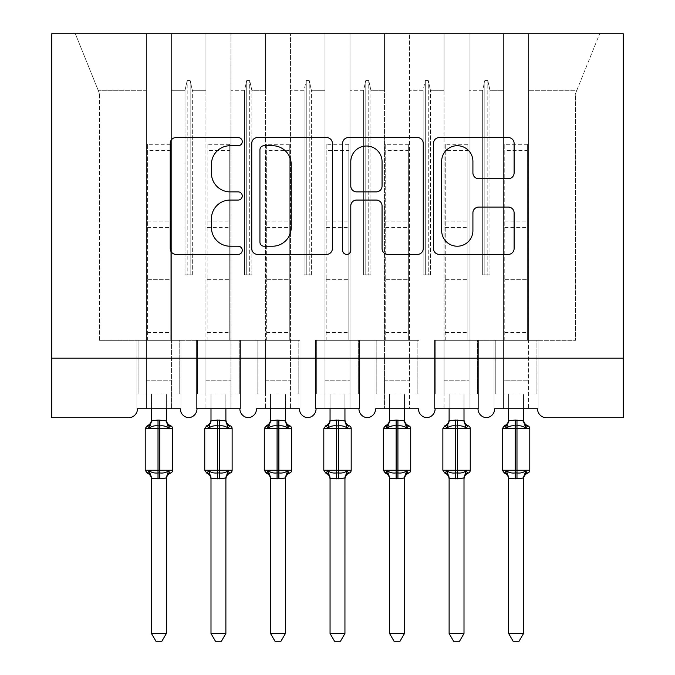 <?xml version="1.0" encoding="UTF-8"?>
<svg xmlns="http://www.w3.org/2000/svg" width="675" height="675" viewBox="0 0 675 675"><rect width="100%" height="100%" fill="white"/><g stroke="black" fill="none" stroke-linecap="round" stroke-linejoin="round"><path stroke-width="0.51" stroke-dasharray="3.38 2.53" d="M242.257 141.623A4.092 4.092 0 0 0 238.165 137.54L176.082 137.54A5.847 5.847 0 0 0 170.235 143.378L170.235 248.56A5.847 5.847 0 0 0 176.082 254.399L238.165 254.399A4.092 4.092 0 0 0 242.257 250.307A4.092 4.092 0 0 0 238.165 246.223L230.133 246.223A18.698 18.698 0 0 1 211.435 227.526L211.435 218.759A18.698 18.698 0 0 1 230.133 200.062L238.165 200.062A4.092 4.092 0 0 0 242.257 195.969A4.092 4.092 0 0 0 238.165 191.877L230.133 191.877A18.698 18.698 0 0 1 211.435 173.18L211.435 164.413A18.698 18.698 0 0 1 230.133 145.716L238.165 145.716A4.092 4.092 0 0 0 242.257 141.623M494.657 408.788L537.519 408.788L528.592 408.788L528.592 33.75L528.592 408.788L494.657 408.788L503.584 408.788L503.584 33.75L503.584 340.327L503.584 33.75L528.592 33.75L528.592 340.327L528.592 33.75L599.67 33.75L469.057 33.75L469.057 408.788L469.057 33.75L444.057 33.75L444.057 90.307L444.057 33.75L409.531 33.75L409.531 408.788L409.531 33.75L384.531 33.75L384.531 90.307L384.531 33.75L350.004 33.75L350.004 408.788L350.004 33.75L324.996 33.75L324.996 90.307L324.996 33.75L290.469 33.75L290.469 408.788L290.469 33.75L265.469 33.75L265.469 90.307L265.469 33.75L230.943 33.75L230.943 408.788L230.943 33.75L205.943 33.75L205.943 90.307L205.943 33.75L171.416 33.75L171.416 340.327L205.943 340.327L205.943 33.75L146.407 33.75L146.407 90.307L146.407 33.75L75.33 33.75L99.385 93.277L75.33 33.75L171.416 33.75L171.416 90.307L185.018 90.307L171.416 90.307L171.416 393.905L171.416 33.75L171.416 408.788L180.343 408.788L171.416 408.788L171.416 340.327L205.943 340.327L205.943 408.788L205.943 33.75L503.584 33.75L503.584 408.788L494.657 408.788L537.519 408.788A8.927 8.927 0 0 0 546.446 417.715L623.244 417.715L623.244 358.189L51.756 358.189L51.756 417.715L128.554 417.715A8.927 8.927 0 0 0 137.481 408.788L180.343 408.788L137.481 408.788L146.407 408.788L146.407 33.75L146.407 408.788L137.481 408.788L180.343 408.788A8.927 8.927 0 0 0 188.679 417.698A8.927 8.927 0 0 0 197.007 408.788L239.87 408.788A8.927 8.927 0 0 0 248.206 417.698A8.927 8.927 0 0 0 256.542 408.788L299.405 408.788L256.542 408.788L265.469 408.788L265.469 33.75L265.469 408.788L256.542 408.788L299.405 408.788A8.927 8.927 0 0 0 307.733 417.698A8.927 8.927 0 0 0 316.069 408.788L358.931 408.788L316.069 408.788L324.996 408.788L324.996 33.75L324.996 408.788L316.069 408.788L358.931 408.788A8.927 8.927 0 0 0 367.267 417.698A8.927 8.927 0 0 0 375.595 408.788L418.458 408.788L375.595 408.788L384.531 408.788L384.531 33.75L384.531 408.788L375.595 408.788L418.458 408.788A8.927 8.927 0 0 0 426.794 417.698A8.927 8.927 0 0 0 435.13 408.788L477.993 408.788L435.13 408.788L444.057 408.788L444.057 33.75L444.057 408.788L435.13 408.788L477.993 408.788A8.927 8.927 0 0 0 486.321 417.698A8.927 8.927 0 0 0 494.657 408.788L494.066 408.788L494.657 408.788L494.066 408.788L494.066 340.327L503.584 340.327L503.584 380.81L503.584 340.327L469.057 340.327L575.615 340.327L575.615 93.277L576.821 90.307L528.592 90.307L576.821 90.307L575.615 93.277L575.615 340.327L503.584 340.327L538.118 340.327L538.118 408.788L537.519 408.788L538.118 408.788L538.118 340.327L494.066 340.327L494.066 408.788L494.657 408.788M503.584 380.81L503.584 393.905L503.584 380.81L528.592 380.81L503.584 380.81M444.057 380.81L444.057 340.327L444.057 393.905L444.057 380.81L469.057 380.81L444.057 380.81M384.531 380.81L384.531 340.327L384.531 393.905L384.531 380.81L409.531 380.81L384.531 380.81M324.996 380.81L324.996 340.327L324.996 393.905L324.996 380.81L350.004 380.81L324.996 380.81M265.469 380.81L265.469 340.327L265.469 393.905L265.469 380.81L290.469 380.81L265.469 380.81M205.943 380.81L205.943 340.327L205.943 393.905L205.943 380.81L230.943 380.81L205.943 380.81M146.407 380.81L146.407 340.327L146.407 393.905L146.407 380.81L171.416 380.81L146.407 380.81M623.244 358.189L51.756 358.189L51.756 33.75L623.244 33.75L623.244 358.189L51.756 358.189M482.667 90.307L469.057 90.307L482.667 90.307L484.836 80.511L482.667 90.307L482.667 274.843L489.983 274.843L482.667 274.843L482.667 90.307M489.983 274.843L489.983 90.307L487.814 80.511L484.836 80.511L487.814 80.511L489.983 90.307L503.584 90.307L489.983 90.307L489.983 274.843L482.667 274.843L484.836 274.843L484.836 80.511L484.836 274.843L487.814 274.843L487.814 80.511L487.814 274.843L489.983 274.843M423.141 90.307L409.531 90.307L423.141 90.307L425.309 80.511L423.141 90.307L423.141 274.843L430.448 274.843L423.141 274.843L423.141 90.307M430.448 274.843L430.448 90.307L428.279 80.511L425.309 80.511L428.279 80.511L430.448 90.307L444.057 90.307L430.448 90.307L430.448 274.843L423.141 274.843L425.309 274.843L425.309 80.511L425.309 274.843L428.279 274.843L428.279 80.511L428.279 274.843L430.448 274.843M409.531 340.327L350.004 340.327L419.057 340.327L419.057 408.788L418.458 408.788L419.057 408.788L419.057 340.327L384.531 340.327L419.057 340.327L419.057 408.788L418.458 408.788L419.057 408.788L419.057 340.327L409.531 340.327M363.614 90.307L350.004 90.307L363.614 90.307L365.774 80.511L363.614 90.307L363.614 274.843L370.921 274.843L363.614 274.843L363.614 90.307M370.921 274.843L370.921 90.307L368.752 80.511L365.774 80.511L368.752 80.511L370.921 90.307L384.531 90.307L370.921 90.307L370.921 274.843L363.614 274.843L365.774 274.843L365.774 80.511L365.774 274.843L368.752 274.843L368.752 80.511L368.752 274.843L370.921 274.843M304.079 90.307L290.469 90.307L304.079 90.307L306.248 80.511L304.079 90.307L304.079 274.843L311.386 274.843L304.079 274.843L304.079 90.307M311.386 274.843L311.386 90.307L309.226 80.511L306.248 80.511L309.226 80.511L311.386 90.307L324.996 90.307L311.386 90.307L311.386 274.843L304.079 274.843L306.248 274.843L306.248 80.511L306.248 274.843L309.226 274.843L309.226 80.511L309.226 274.843L311.386 274.843M290.469 340.327L230.943 340.327L299.995 340.327L299.995 408.788L299.405 408.788L299.995 408.788L299.995 340.327L265.469 340.327L299.995 340.327L299.995 408.788L299.405 408.788L299.995 408.788L299.995 340.327L290.469 340.327M244.552 90.307L230.943 90.307L244.552 90.307L246.721 80.511L244.552 90.307L244.552 274.843L251.859 274.843L244.552 274.843L244.552 90.307M251.859 274.843L251.859 90.307L249.691 80.511L246.721 80.511L249.691 80.511L251.859 90.307L265.469 90.307L251.859 90.307L251.859 274.843L244.552 274.843L246.721 274.843L246.721 80.511L246.721 274.843L249.691 274.843L249.691 80.511L249.691 274.843L251.859 274.843M185.018 274.843L185.018 90.307L187.186 80.511L185.018 90.307L185.018 274.843L192.333 274.843L185.018 274.843M192.333 274.843L192.333 90.307L190.164 80.511L187.186 80.511L190.164 80.511L192.333 90.307L205.943 90.307L192.333 90.307L192.333 274.843L187.186 274.843L187.186 80.511L187.186 274.843L190.164 274.843L190.164 80.511L190.164 274.843L192.333 274.843M99.385 340.327L146.407 340.327L99.385 340.327L99.385 93.277L99.385 340.327M146.407 90.307L98.179 90.307L146.407 90.307M444.057 340.327L478.583 340.327L478.583 408.788L477.993 408.788L478.583 408.788L478.583 340.327L434.531 340.327L434.531 408.788L435.13 408.788L434.531 408.788L434.531 340.327L444.057 340.327L434.531 340.327L434.531 408.788L435.13 408.788L434.531 408.788L434.531 340.327L444.057 340.327M324.996 340.327L359.522 340.327L359.522 408.788L358.931 408.788L359.522 408.788L359.522 340.327L315.478 340.327L315.478 408.788L316.069 408.788L315.478 408.788L315.478 340.327L324.996 340.327L315.478 340.327L315.478 408.788L316.069 408.788L315.478 408.788L315.478 340.327L324.996 340.327M205.943 340.327L240.469 340.327L240.469 408.788L239.87 408.788L240.469 408.788L240.469 340.327L196.417 340.327L196.417 408.788L197.007 408.788L196.417 408.788L196.417 340.327L205.943 340.327L196.417 340.327L196.417 408.788L197.007 408.788L196.417 408.788L196.417 340.327L205.943 340.327M146.407 340.327L180.934 340.327L180.934 408.788L180.343 408.788L180.934 408.788L180.934 340.327L136.882 340.327L136.882 408.788L137.481 408.788L136.882 408.788L136.882 340.327L146.407 340.327L136.882 340.327L136.882 408.788L137.481 408.788L136.882 408.788L136.882 340.327L146.407 340.327M576.821 90.307L599.67 33.75L576.821 90.307M255.943 340.327L265.469 340.327L255.943 340.327L255.943 408.788L256.542 408.788L255.943 408.788L255.943 340.327L265.469 340.327L255.943 340.327L255.943 408.788L256.542 408.788L255.943 408.788L255.943 340.327M375.005 340.327L384.531 340.327L375.005 340.327L375.005 408.788L375.595 408.788L375.005 408.788L375.005 340.327L384.531 340.327L375.005 340.327L375.005 408.788L375.595 408.788L375.005 408.788L375.005 340.327M180.934 408.788L180.343 408.788L180.934 408.788L180.934 340.327L180.934 408.788M180.934 340.327L171.416 340.327L180.934 340.327M240.469 408.788L239.87 408.788L240.469 408.788L240.469 340.327L240.469 408.788M240.469 340.327L230.943 340.327L240.469 340.327M359.522 408.788L358.931 408.788L359.522 408.788L359.522 340.327L359.522 408.788M359.522 340.327L350.004 340.327L359.522 340.327M478.583 408.788L477.993 408.788L478.583 408.788L478.583 340.327L478.583 408.788M478.583 340.327L469.057 340.327L478.583 340.327M538.118 408.788L537.519 408.788L538.118 408.788L538.118 340.327L538.118 408.788M538.118 340.327L528.592 340.327L538.118 340.327M494.066 340.327L503.584 340.327L494.066 340.327L494.066 408.788L494.066 340.327M332.387 248.56L332.387 143.378A5.847 5.847 0 0 0 326.548 137.54L257.597 137.54A5.847 5.847 0 0 0 251.75 143.378L251.75 248.56A5.847 5.847 0 0 0 257.597 254.399L326.548 254.399A5.847 5.847 0 0 0 332.387 248.56M264.018 145.716A4.092 4.092 0 0 0 259.934 149.808L259.934 242.131A4.092 4.092 0 0 0 264.018 246.223L272.498 246.223A18.698 18.698 0 0 0 291.195 227.526L291.195 164.413A18.698 18.698 0 0 0 272.498 145.716L264.018 145.716M348.452 137.54L417.403 137.54A5.847 5.847 0 0 1 423.25 143.378L423.25 248.56A5.847 5.847 0 0 1 417.403 254.399L387.897 254.399A5.847 5.847 0 0 1 382.058 248.56L382.058 205.9A5.847 5.847 0 0 0 376.211 200.062L356.636 200.062A5.847 5.847 0 0 0 350.798 205.9L350.798 250.307A4.092 4.092 0 0 1 346.705 254.399A4.092 4.092 0 0 1 342.613 250.307L342.613 143.378A5.847 5.847 0 0 1 348.452 137.54M382.058 161.637A15.635 15.635 0 0 0 366.424 146.011A15.635 15.635 0 0 0 350.798 161.637L350.798 186.038A5.847 5.847 0 0 0 356.636 191.877L376.211 191.877A5.847 5.847 0 0 0 382.058 186.038L382.058 161.637M478.761 178.732L508.267 178.732A5.847 5.847 0 0 0 514.114 172.884L514.114 143.378A5.847 5.847 0 0 0 508.267 137.54L439.315 137.54A5.847 5.847 0 0 0 433.477 143.378L433.477 248.56A5.847 5.847 0 0 0 439.315 254.399L508.267 254.399A5.847 5.847 0 0 0 514.114 248.56L514.114 212.912A5.847 5.847 0 0 0 508.267 207.073L478.761 207.073A5.847 5.847 0 0 0 472.913 212.912L472.913 230.588A15.635 15.635 0 0 1 457.287 246.223A15.635 15.635 0 0 1 441.653 230.588L441.653 161.35A15.635 15.635 0 0 1 457.287 145.716A15.635 15.635 0 0 1 472.913 161.35L472.913 172.884A5.847 5.847 0 0 0 478.761 178.732M147.175 425.782L149.31 428.001C151.74 426.178 154.643 425.478 158.018 425.9L159.806 425.9C163.181 425.478 166.084 426.178 168.514 428.001L170.648 425.782M148.028 472.745A6.547 6.244 0 0 1 151.47 478.246L151.47 633.513L166.354 633.513L166.354 478.246A6.547 6.244 0 0 1 169.788 472.745L168.514 470.829C166.084 472.66 163.181 473.352 159.806 472.93L158.018 472.93C154.643 473.352 151.74 472.66 149.31 470.829L147.175 473.048M169.788 426.085A6.547 6.244 180 0 1 166.354 420.593L166.354 393.905L179.744 393.905L179.744 340.327L170.218 340.327L179.744 340.327L179.744 393.905L166.354 393.905L166.354 408.788M166.354 478.246L158.018 478.82L151.47 478.204M151.47 408.788L151.47 393.905L138.08 393.905L138.08 340.327L147.597 340.327L138.08 340.327L138.08 393.905L151.47 393.905L151.47 420.593A6.547 6.244 180 0 1 148.028 426.085M147.597 340.327L147.597 279.686L147.597 340.327L170.218 340.327L170.218 144.307L170.218 340.327M166.354 420.626L159.806 420.019L151.47 420.626M168.514 428.001L166.354 420.896M150.188 425.461L149.31 428.001M168.514 470.829L166.354 477.934M149.31 470.829L151.462 477.934M151.47 633.513L155.942 641.25L161.882 641.25L166.354 633.513M170.218 144.307L147.597 144.307L147.597 279.686L147.597 150.491L170.218 150.491M147.597 144.307L147.597 150.491M206.702 425.782L208.837 428.001C211.267 426.178 214.169 425.478 217.544 425.9L219.333 425.9C222.716 425.478 225.619 426.178 228.04 428.001L230.175 425.782M207.562 472.745A6.547 6.244 0 0 1 210.997 478.246L210.997 633.513L225.88 633.513L225.88 478.246A6.547 6.244 0 0 1 229.323 472.745L228.04 470.829C225.619 472.66 222.716 473.352 219.333 472.93L217.544 472.93C214.169 473.352 211.267 472.66 208.837 470.829L206.702 473.048M229.323 426.085A6.547 6.244 180 0 1 225.88 420.593L225.88 393.905L239.279 393.905L239.279 340.327L229.753 340.327L239.279 340.327L239.279 393.905L225.88 393.905L225.88 408.788M225.88 478.246L217.544 478.82L210.997 478.204M210.997 408.788L210.997 393.905L197.606 393.905L197.606 340.327L207.132 340.327L197.606 340.327L197.606 393.905L210.997 393.905L210.997 420.593A6.547 6.244 180 0 1 207.562 426.085M207.132 340.327L207.132 279.686L207.132 340.327L229.753 340.327L229.753 144.307L229.753 340.327M225.88 420.626L219.333 420.019L210.997 420.626M228.04 428.001L225.889 420.896M209.714 425.461L208.837 428.001M228.04 470.829L225.889 477.934M208.837 470.829L210.997 477.934M210.997 633.513L215.468 641.25L221.417 641.25L225.88 633.513M229.753 144.307L207.132 144.307L207.132 279.686L207.132 150.491L229.753 150.491M207.132 144.307L207.132 150.491M266.228 425.782L268.372 428.001C270.793 426.178 273.696 425.478 277.079 425.9L278.859 425.9C282.243 425.478 285.145 426.178 287.567 428.001L289.71 425.782M267.089 472.745A6.547 6.244 0 0 1 270.532 478.246L270.532 633.513L285.415 633.513L285.415 478.246A6.547 6.244 0 0 1 288.849 472.745L287.567 470.829C285.145 472.66 282.243 473.352 278.859 472.93L277.079 472.93C273.696 473.352 270.793 472.66 268.372 470.829L266.228 473.048M288.849 426.085A6.547 6.244 180 0 1 285.415 420.593L285.415 393.905L298.806 393.905L298.806 340.327L289.28 340.327L298.806 340.327L298.806 393.905L285.415 393.905L285.415 408.788M285.415 478.246L277.079 478.82L270.532 478.204M270.532 408.788L270.532 393.905L257.133 393.905L257.133 340.327L266.659 340.327L257.133 340.327L257.133 393.905L270.532 393.905L270.532 420.593A6.547 6.244 180 0 1 267.089 426.085M266.659 340.327L266.659 279.686L266.659 340.327L289.28 340.327L289.28 144.307L289.28 340.327M285.415 420.626L278.859 420.019L270.532 420.626M287.567 428.001L285.415 420.896M269.241 425.461L268.372 428.001M287.567 470.829L285.415 477.934M268.372 470.829L270.523 477.934M270.532 633.513L274.995 641.25L280.943 641.25L285.415 633.513M289.28 144.307L266.659 144.307L266.659 279.686L266.659 150.491L289.28 150.491M266.659 144.307L266.659 150.491M325.763 425.782L327.898 428.001C330.328 426.178 333.231 425.478 336.606 425.9L338.394 425.9C341.769 425.478 344.672 426.178 347.102 428.001L349.237 425.782M326.624 472.745A6.547 6.244 0 0 1 330.058 478.246L330.058 633.513L344.942 633.513L344.942 478.246A6.547 6.244 0 0 1 348.376 472.745L347.102 470.829C344.672 472.66 341.769 473.352 338.394 472.93L336.606 472.93C333.231 473.352 330.328 472.66 327.898 470.829L325.763 473.048M348.376 426.085A6.547 6.244 180 0 1 344.942 420.593L344.942 393.905L358.332 393.905L358.332 340.327L348.815 340.327L358.332 340.327L358.332 393.905L344.942 393.905L344.942 408.788M344.942 478.246L336.606 478.82L330.058 478.204M330.058 408.788L330.058 393.905L316.668 393.905L316.668 340.327L326.185 340.327L316.668 340.327L316.668 393.905L330.058 393.905L330.058 420.593A6.547 6.244 180 0 1 326.624 426.085M326.185 340.327L326.185 279.686L326.185 340.327L348.815 340.327L348.815 144.307L348.815 340.327M344.942 420.626L338.394 420.019L330.058 420.626M347.102 428.001L344.95 420.896M328.776 425.461L327.898 428.001M347.102 470.829L344.95 477.934M327.898 470.829L330.05 477.934M330.058 633.513L334.53 641.25L340.47 641.25L344.942 633.513M348.815 144.307L326.185 144.307L326.185 279.686L326.185 150.491L348.815 150.491M326.185 144.307L326.185 150.491M385.29 425.782L387.433 428.001C389.855 426.178 392.757 425.478 396.141 425.9L397.921 425.9C401.304 425.478 404.207 426.178 406.628 428.001L408.772 425.782M386.151 472.745A6.547 6.244 0 0 1 389.585 478.246L389.585 633.513L404.468 633.513L404.468 478.246A6.547 6.244 0 0 1 407.911 472.745L406.628 470.829C404.207 472.66 401.304 473.352 397.921 472.93L396.141 472.93C392.757 473.352 389.855 472.66 387.433 470.829L385.29 473.048M407.911 426.085A6.547 6.244 180 0 1 404.468 420.593L404.468 393.905L417.867 393.905L417.867 340.327L408.341 340.327L417.867 340.327L417.867 393.905L404.468 393.905L404.468 408.788M404.468 478.246L396.141 478.82L389.585 478.204M389.585 408.788L389.585 393.905L376.194 393.905L376.194 340.327L385.72 340.327L376.194 340.327L376.194 393.905L389.585 393.905L389.585 420.593A6.547 6.244 180 0 1 386.151 426.085M385.72 340.327L385.72 279.686L385.72 340.327L408.341 340.327L408.341 144.307L408.341 340.327M404.468 420.626L397.921 420.019L389.585 420.626M406.628 428.001L404.477 420.896M388.302 425.461L387.433 428.001M406.628 470.829L404.477 477.934M387.433 470.829L389.585 477.934M389.585 633.513L394.057 641.25L400.005 641.25L404.468 633.513M408.341 144.307L385.72 144.307L385.72 279.686L385.72 150.491L408.341 150.491M385.72 144.307L385.72 150.491M444.825 425.782L446.96 428.001C449.381 426.178 452.284 425.478 455.667 425.9L457.456 425.9C460.831 425.478 463.733 426.178 466.163 428.001L468.298 425.782M445.677 472.745A6.547 6.244 0 0 1 449.12 478.246L449.12 633.513L464.003 633.513L464.003 478.246A6.547 6.244 0 0 1 467.438 472.745L466.163 470.829C463.733 472.66 460.831 473.352 457.456 472.93L455.667 472.93C452.284 473.352 449.381 472.66 446.96 470.829L444.825 473.048M467.438 426.085A6.547 6.244 180 0 1 464.003 420.593L464.003 393.905L477.394 393.905L477.394 340.327L467.868 340.327L477.394 340.327L477.394 393.905L464.003 393.905L464.003 408.788M464.003 478.246L455.667 478.82L449.12 478.204M449.12 408.788L449.12 393.905L435.721 393.905L435.721 340.327L445.247 340.327L435.721 340.327L435.721 393.905L449.12 393.905L449.12 420.593A6.547 6.244 180 0 1 445.677 426.085M445.247 340.327L445.247 279.686L445.247 340.327L467.868 340.327L467.868 144.307L467.868 340.327M464.003 420.626L457.456 420.019L449.12 420.626M466.163 428.001L464.003 420.896M447.837 425.461L446.96 428.001M466.163 470.829L464.003 477.934M446.96 470.829L449.111 477.934M449.12 633.513L453.583 641.25L459.532 641.25L464.003 633.513M467.868 144.307L445.247 144.307L445.247 279.686L445.247 150.491L467.868 150.491M445.247 144.307L445.247 150.491M504.352 425.782L506.486 428.001C508.916 426.178 511.819 425.478 515.194 425.9L516.983 425.9C520.358 425.478 523.26 426.178 525.69 428.001L527.825 425.782M505.212 472.745A6.547 6.244 0 0 1 508.646 478.246L508.646 633.513L523.53 633.513L523.53 478.246A6.547 6.244 0 0 1 526.972 472.745L525.69 470.829C523.26 472.66 520.358 473.352 516.983 472.93L515.194 472.93C511.819 473.352 508.916 472.66 506.486 470.829L504.352 473.048M526.972 426.085A6.547 6.244 180 0 1 523.53 420.593L523.53 393.905L536.92 393.905L536.92 340.327L527.403 340.327L536.92 340.327L536.92 393.905L523.53 393.905L523.53 408.788M523.53 478.246L515.194 478.82L508.646 478.204M508.646 408.788L508.646 393.905L495.256 393.905L495.256 340.327L504.782 340.327L495.256 340.327L495.256 393.905L508.646 393.905L508.646 420.593A6.547 6.244 180 0 1 505.212 426.085M504.782 340.327L504.782 279.686L504.782 340.327L527.403 340.327L527.403 144.307L527.403 340.327M523.53 420.626L516.983 420.019L508.646 420.626M525.69 428.001L523.538 420.896M507.364 425.461L506.486 428.001M525.69 470.829L523.538 477.934M506.486 470.829L508.646 477.934M508.646 633.513L513.118 641.25L519.058 641.25L523.53 633.513M527.403 144.307L504.782 144.307L504.782 279.686L504.782 150.491L527.403 150.491M504.782 144.307L504.782 150.491M159.806 420.019L159.806 428.583L172.606 428.583M172.606 470.247L159.806 470.247L159.806 478.82M145.218 428.583L159.806 428.583L159.806 470.247L145.218 470.247M158.018 478.82L158.018 420.019M147.597 279.686L170.218 279.686L147.597 279.686M147.597 221.113L170.218 221.113M147.597 332.589L170.218 332.589M147.597 227.391L170.218 227.391M219.333 420.019L219.333 428.583L232.132 428.583M232.132 470.247L219.333 470.247L219.333 478.82M204.753 428.583L219.333 428.583L219.333 470.247L204.753 470.247M217.544 478.82L217.544 420.019M207.132 279.686L229.753 279.686L207.132 279.686M207.132 221.113L229.753 221.113M207.132 332.589L229.753 332.589M207.132 227.391L229.753 227.391M278.859 420.019L278.859 428.583L291.659 428.583M291.659 470.247L278.859 470.247L278.859 478.82M264.279 428.583L278.859 428.583L278.859 470.247L264.279 470.247M277.079 478.82L277.079 420.019M266.659 279.686L289.28 279.686L266.659 279.686M266.659 221.113L289.28 221.113M266.659 332.589L289.28 332.589M266.659 227.391L289.28 227.391M338.394 420.019L338.394 428.583L351.194 428.583M351.194 470.247L338.394 470.247L338.394 478.82M323.806 428.583L338.394 428.583L338.394 470.247L323.806 470.247M336.606 478.82L336.606 420.019M326.185 279.686L348.815 279.686L326.185 279.686M326.185 221.113L348.815 221.113M326.185 332.589L348.815 332.589M326.185 227.391L348.815 227.391M397.921 420.019L397.921 428.583L410.721 428.583M410.721 470.247L397.921 470.247L397.921 478.82M383.341 428.583L397.921 428.583L397.921 470.247L383.341 470.247M396.141 478.82L396.141 420.019M385.72 279.686L408.341 279.686L385.72 279.686M385.72 221.113L408.341 221.113M385.72 332.589L408.341 332.589M385.72 227.391L408.341 227.391M457.456 420.019L457.456 428.583L470.247 428.583M470.247 470.247L457.456 470.247L457.456 478.82M442.868 428.583L457.456 428.583L457.456 470.247L442.868 470.247M455.667 478.82L455.667 420.019M445.247 279.686L467.868 279.686L445.247 279.686M445.247 221.113L467.868 221.113M445.247 332.589L467.868 332.589M445.247 227.391L467.868 227.391M516.983 420.019L516.983 428.583L529.782 428.583M529.782 470.247L516.983 470.247L516.983 478.82M502.394 428.583L516.983 428.583L516.983 470.247L502.394 470.247M515.194 478.82L515.194 420.019M504.782 279.686L527.403 279.686L504.782 279.686M504.782 221.113L527.403 221.113M504.782 332.589L527.403 332.589M504.782 227.391L527.403 227.391M146.407 393.905L171.416 393.905M205.943 393.905L230.943 393.905M265.469 393.905L290.469 393.905M324.996 393.905L350.004 393.905M384.531 393.905L409.531 393.905M444.057 393.905L469.057 393.905M503.584 393.905L528.592 393.905"/><path stroke-width="1.01" d="M242.257 141.623A4.092 4.092 0 0 0 238.165 137.54L176.082 137.54A5.847 5.847 0 0 0 170.235 143.378L170.235 248.56A5.847 5.847 0 0 0 176.082 254.399L238.165 254.399A4.092 4.092 0 0 0 242.257 250.307A4.092 4.092 0 0 0 238.165 246.223L230.133 246.223A18.698 18.698 0 0 1 211.435 227.526L211.435 218.759A18.698 18.698 0 0 1 230.133 200.062L238.165 200.062A4.092 4.092 0 0 0 242.257 195.969A4.092 4.092 0 0 0 238.165 191.877L230.133 191.877A18.698 18.698 0 0 1 211.435 173.18L211.435 164.413A18.698 18.698 0 0 1 230.133 145.716L238.165 145.716A4.092 4.092 0 0 0 242.257 141.623M508.267 178.732A5.847 5.847 0 0 0 514.114 172.884L514.114 143.378A5.847 5.847 0 0 0 508.267 137.54L439.315 137.54A5.847 5.847 0 0 0 433.477 143.378L433.477 248.56A5.847 5.847 0 0 0 439.315 254.399L508.267 254.399A5.847 5.847 0 0 0 514.114 248.56L514.114 212.912A5.847 5.847 0 0 0 508.267 207.073L478.761 207.073A5.847 5.847 0 0 0 472.913 212.912L472.913 230.588A15.635 15.635 0 0 1 457.287 246.223A15.635 15.635 0 0 1 441.653 230.588L441.653 161.35A15.635 15.635 0 0 1 457.287 145.716A15.635 15.635 0 0 1 472.913 161.35L472.913 172.884A5.847 5.847 0 0 0 478.761 178.732L508.267 178.732M623.244 358.189L623.244 33.75L51.756 33.75L51.756 417.715L128.554 417.715A8.927 8.927 0 0 0 137.481 408.788L180.343 408.788A8.927 8.927 0 0 0 188.679 417.698A8.927 8.927 0 0 0 197.007 408.788L239.87 408.788A8.927 8.927 0 0 0 248.206 417.698A8.927 8.927 0 0 0 256.542 408.788L299.405 408.788A8.927 8.927 0 0 0 307.733 417.698A8.927 8.927 0 0 0 316.069 408.788L358.931 408.788A8.927 8.927 0 0 0 367.267 417.698A8.927 8.927 0 0 0 375.595 408.788L418.458 408.788A8.927 8.927 0 0 0 426.794 417.698A8.927 8.927 0 0 0 435.13 408.788L477.993 408.788A8.927 8.927 0 0 0 486.321 417.698A8.927 8.927 0 0 0 494.657 408.788L537.519 408.788A8.927 8.927 0 0 0 546.446 417.715L623.244 417.715L623.244 358.189L51.756 358.189M332.387 143.378A5.847 5.847 0 0 0 326.548 137.54L257.597 137.54A5.847 5.847 0 0 0 251.75 143.378L251.75 248.56A5.847 5.847 0 0 0 257.597 254.399L326.548 254.399A5.847 5.847 0 0 0 332.387 248.56L332.387 143.378M348.452 137.54L417.403 137.54A5.847 5.847 0 0 1 423.25 143.378L423.25 248.56A5.847 5.847 0 0 1 417.403 254.399L387.897 254.399A5.847 5.847 0 0 1 382.058 248.56L382.058 205.9A5.847 5.847 0 0 0 376.211 200.062L356.636 200.062A5.847 5.847 0 0 0 350.798 205.9L350.798 250.307A4.092 4.092 0 0 1 346.705 254.399A4.092 4.092 0 0 1 342.613 250.307L342.613 143.378A5.847 5.847 0 0 1 348.452 137.54M264.018 145.716A4.092 4.092 0 0 0 259.934 149.808L259.934 242.131A4.092 4.092 0 0 0 264.018 246.223L272.498 246.223A18.698 18.698 0 0 0 291.195 227.526L291.195 164.413A18.698 18.698 0 0 0 272.498 145.716L264.018 145.716M382.058 161.637A15.635 15.635 0 0 0 366.424 146.011A15.635 15.635 0 0 0 350.798 161.637L350.798 186.038A5.847 5.847 0 0 0 356.636 191.877L376.211 191.877A5.847 5.847 0 0 0 382.058 186.038L382.058 161.637M145.218 470.247L147.175 473.048L149.31 470.829C151.74 472.66 154.643 473.352 158.018 472.93L158.018 470.247L159.806 470.247L159.806 425.9C163.181 425.478 166.084 426.178 168.514 428.001L170.648 425.782A2.978 2.978 0 0 1 172.606 428.583L145.218 428.583L145.218 470.247L158.018 470.247L158.018 425.9C154.643 425.478 151.74 426.178 149.31 428.001L147.175 425.782L145.218 428.583M166.354 633.513L161.882 641.25L155.942 641.25L151.47 633.513L166.354 633.513L166.354 477.934L158.018 478.82L158.018 472.93L159.806 472.93L159.806 470.247L172.606 470.247A2.978 2.978 0 0 1 170.648 473.048L169.788 472.745L170.648 473.048C167.94 474.204 166.514 476.255 166.354 479.199M166.354 478.246L166.354 478.246A6.547 6.244 180 0 1 169.788 472.745L168.514 470.829C166.084 472.66 163.181 473.352 159.806 472.93L159.806 478.82M151.47 633.513L151.47 478.246A6.547 6.244 180 0 0 148.028 472.745M158.018 478.82L151.47 478.204M151.47 408.788L151.462 420.896L158.018 420.019L166.354 420.896L166.354 408.788M149.31 428.001L150.188 425.461M168.514 428.001L166.354 420.896M166.354 477.934L168.514 470.829M151.462 477.934L149.31 470.829M204.753 470.247L206.702 473.048L208.837 470.829C211.267 472.66 214.169 473.352 217.544 472.93L217.544 470.247L219.333 470.247L219.333 425.9C222.716 425.478 225.619 426.178 228.04 428.001L230.175 425.782A2.978 2.978 0 0 1 232.132 428.583L204.753 428.583L204.753 470.247L217.544 470.247L217.544 425.9C214.169 425.478 211.267 426.178 208.837 428.001L206.702 425.782L204.753 428.583M225.88 633.513L221.417 641.25L215.468 641.25L210.997 633.513L225.88 633.513L225.889 477.934L217.544 478.82L217.544 472.93L219.333 472.93L219.333 470.247L232.132 470.247A2.978 2.978 0 0 1 230.175 473.048L229.323 472.745L230.175 473.048C227.475 474.204 226.041 476.255 225.88 479.199M225.88 478.246L225.88 478.246A6.547 6.244 180 0 1 229.323 472.745L228.04 470.829C225.619 472.66 222.716 473.352 219.333 472.93L219.333 478.82M210.997 633.513L210.997 478.246A6.547 6.244 180 0 0 207.562 472.745M217.544 478.82L210.997 478.204M210.997 408.788L210.997 420.896L217.544 420.019L225.889 420.896L225.88 408.788M208.837 428.001L209.714 425.461M228.04 428.001L225.889 420.896M225.889 477.934L228.04 470.829M210.997 477.934L208.837 470.829M264.279 470.247L266.228 473.048L268.372 470.829C270.793 472.66 273.696 473.352 277.079 472.93L277.079 470.247L278.859 470.247L278.859 425.9C282.243 425.478 285.145 426.178 287.567 428.001L289.71 425.782A2.978 2.978 0 0 1 291.659 428.583L264.279 428.583L264.279 470.247L277.079 470.247L277.079 425.9C273.696 425.478 270.793 426.178 268.372 428.001L266.228 425.782L264.279 428.583M285.415 633.513L280.943 641.25L274.995 641.25L270.532 633.513L285.415 633.513L285.415 477.934L277.079 478.82L277.079 472.93L278.859 472.93L278.859 470.247L291.659 470.247A2.978 2.978 0 0 1 289.71 473.048L288.849 472.745L289.71 473.048C287.002 474.204 285.567 476.255 285.415 479.199M285.415 478.246L285.415 478.246A6.547 6.244 180 0 1 288.849 472.745L287.567 470.829C285.145 472.66 282.243 473.352 278.859 472.93L278.859 478.82M270.532 633.513L270.532 478.246A6.547 6.244 180 0 0 267.089 472.745M277.079 478.82L270.532 478.204M270.532 408.788L270.523 420.896L277.079 420.019L285.415 420.896L285.415 408.788M268.372 428.001L269.241 425.461M287.567 428.001L285.415 420.896M285.415 477.934L287.567 470.829M270.523 477.934L268.372 470.829M323.806 470.247L325.763 473.048L327.898 470.829C330.328 472.66 333.231 473.352 336.606 472.93L336.606 470.247L338.394 470.247L338.394 425.9C341.769 425.478 344.672 426.178 347.102 428.001L349.237 425.782A2.978 2.978 0 0 1 351.194 428.583L323.806 428.583L323.806 470.247L336.606 470.247L336.606 425.9C333.231 425.478 330.328 426.178 327.898 428.001L325.763 425.782L323.806 428.583M344.942 633.513L340.47 641.25L334.53 641.25L330.058 633.513L344.942 633.513L344.95 477.934L336.606 478.82L336.606 472.93L338.394 472.93L338.394 470.247L351.194 470.247A2.978 2.978 0 0 1 349.237 473.048L348.376 472.745L349.237 473.048C346.528 474.204 345.102 476.255 344.942 479.199M344.942 478.246L344.942 478.246A6.547 6.244 180 0 1 348.376 472.745L347.102 470.829C344.672 472.66 341.769 473.352 338.394 472.93L338.394 478.82M330.058 633.513L330.058 478.246A6.547 6.244 180 0 0 326.624 472.745M336.606 478.82L330.058 478.204M330.058 408.788L330.05 420.896L336.606 420.019L344.95 420.896L344.942 408.788M327.898 428.001L328.776 425.461M347.102 428.001L344.95 420.896M344.95 477.934L347.102 470.829M330.05 477.934L327.898 470.829M383.341 470.247L385.29 473.048L387.433 470.829C389.855 472.66 392.757 473.352 396.141 472.93L396.141 470.247L397.921 470.247L397.921 425.9C401.304 425.478 404.207 426.178 406.628 428.001L408.772 425.782A2.978 2.978 0 0 1 410.721 428.583L383.341 428.583L383.341 470.247L396.141 470.247L396.141 425.9C392.757 425.478 389.855 426.178 387.433 428.001L385.29 425.782L383.341 428.583M404.468 633.513L400.005 641.25L394.057 641.25L389.585 633.513L404.468 633.513L404.477 477.934L396.141 478.82L396.141 472.93L397.921 472.93L397.921 470.247L410.721 470.247A2.978 2.978 0 0 1 408.772 473.048L407.911 472.745L408.772 473.048C406.063 474.204 404.629 476.255 404.468 479.199M404.468 478.246L404.468 478.246A6.547 6.244 180 0 1 407.911 472.745L406.628 470.829C404.207 472.66 401.304 473.352 397.921 472.93L397.921 478.82M389.585 633.513L389.585 478.246A6.547 6.244 180 0 0 386.151 472.745M396.141 478.82L389.585 478.204M389.585 408.788L389.585 420.896L396.141 420.019L404.477 420.896L404.468 408.788M387.433 428.001L388.302 425.461M406.628 428.001L404.477 420.896M404.477 477.934L406.628 470.829M389.585 477.934L387.433 470.829M442.868 470.247L444.825 473.048L446.96 470.829C449.381 472.66 452.284 473.352 455.667 472.93L455.667 470.247L457.456 470.247L457.456 425.9C460.831 425.478 463.733 426.178 466.163 428.001L468.298 425.782A2.978 2.978 0 0 1 470.247 428.583L442.868 428.583L442.868 470.247L455.667 470.247L455.667 425.9C452.284 425.478 449.381 426.178 446.96 428.001L444.825 425.782L442.868 428.583M464.003 633.513L459.532 641.25L453.583 641.25L449.12 633.513L464.003 633.513L464.003 477.934L455.667 478.82L455.667 472.93L457.456 472.93L457.456 470.247L470.247 470.247A2.978 2.978 0 0 1 468.298 473.048L467.438 472.745L468.298 473.048C465.59 474.204 464.155 476.255 464.003 479.199M464.003 478.246L464.003 478.246A6.547 6.244 180 0 1 467.438 472.745L466.163 470.829C463.733 472.66 460.831 473.352 457.456 472.93L457.456 478.82M449.12 633.513L449.12 478.246A6.547 6.244 180 0 0 445.677 472.745M455.667 478.82L449.12 478.204M449.12 408.788L449.111 420.896L455.667 420.019L464.003 420.896L464.003 408.788M446.96 428.001L447.837 425.461M466.163 428.001L464.003 420.896M464.003 477.934L466.163 470.829M449.111 477.934L446.96 470.829M502.394 470.247L504.352 473.048L506.486 470.829C508.916 472.66 511.819 473.352 515.194 472.93L515.194 470.247L516.983 470.247L516.983 425.9C520.358 425.478 523.26 426.178 525.69 428.001L527.825 425.782A2.978 2.978 0 0 1 529.782 428.583L502.394 428.583L502.394 470.247L515.194 470.247L515.194 425.9C511.819 425.478 508.916 426.178 506.486 428.001L504.352 425.782L502.394 428.583M523.53 633.513L519.058 641.25L513.118 641.25L508.646 633.513L523.53 633.513L523.538 477.934L515.194 478.82L515.194 472.93L516.983 472.93L516.983 470.247L529.782 470.247A2.978 2.978 0 0 1 527.825 473.048L526.972 472.745L527.825 473.048C525.125 474.204 523.69 476.255 523.53 479.199M523.53 478.246L523.53 478.246A6.547 6.244 180 0 1 526.972 472.745L525.69 470.829C523.26 472.66 520.358 473.352 516.983 472.93L516.983 478.82M508.646 633.513L508.646 478.246A6.547 6.244 180 0 0 505.212 472.745M515.194 478.82L508.646 478.204M508.646 408.788L508.646 420.896L515.194 420.019L523.538 420.896L523.53 408.788M506.486 428.001L507.364 425.461M525.69 428.001L523.538 420.896M523.538 477.934L525.69 470.829M508.646 477.934L506.486 470.829M159.806 420.019L159.806 425.9L158.018 425.9L158.018 420.019M169.788 426.085A6.547 6.244 0 0 1 166.354 420.593M151.47 420.593A6.547 6.244 0 0 1 148.028 426.085M219.333 420.019L219.333 425.9L217.544 425.9L217.544 420.019M229.323 426.085A6.547 6.244 0 0 1 225.88 420.593M210.997 420.593A6.547 6.244 0 0 1 207.562 426.085M278.859 420.019L278.859 425.9L277.079 425.9L277.079 420.019M288.849 426.085A6.547 6.244 0 0 1 285.415 420.593M270.532 420.593A6.547 6.244 0 0 1 267.089 426.085M338.394 420.019L338.394 425.9L336.606 425.9L336.606 420.019M348.376 426.085A6.547 6.244 0 0 1 344.942 420.593M330.058 420.593A6.547 6.244 0 0 1 326.624 426.085M397.921 420.019L397.921 425.9L396.141 425.9L396.141 420.019M407.911 426.085A6.547 6.244 0 0 1 404.468 420.593M389.585 420.593A6.547 6.244 0 0 1 386.151 426.085M457.456 420.019L457.456 425.9L455.667 425.9L455.667 420.019M467.438 426.085A6.547 6.244 0 0 1 464.003 420.593M449.12 420.593A6.547 6.244 0 0 1 445.677 426.085M516.983 420.019L516.983 425.9L515.194 425.9L515.194 420.019M526.972 426.085A6.547 6.244 0 0 1 523.53 420.593M508.646 420.593A6.547 6.244 0 0 1 505.212 426.085M172.606 470.247L172.606 428.583M170.648 425.782C167.94 424.626 166.514 422.575 166.354 419.639M147.175 425.782C149.875 424.626 151.31 422.575 151.47 419.639M147.175 473.048C149.875 474.204 151.31 476.255 151.47 479.199M232.132 470.247L232.132 428.583M230.175 425.782C227.475 424.626 226.041 422.575 225.88 419.639M206.702 425.782C209.41 424.626 210.845 422.575 210.997 419.639M206.702 473.048C209.41 474.204 210.845 476.255 210.997 479.199M291.659 470.247L291.659 428.583M289.71 425.782C287.002 424.626 285.567 422.575 285.415 419.639M266.228 425.782C268.937 424.626 270.371 422.575 270.532 419.639M266.228 473.048C268.937 474.204 270.371 476.255 270.532 479.199M351.194 470.247L351.194 428.583M349.237 425.782C346.528 424.626 345.102 422.575 344.942 419.639M325.763 425.782C328.472 424.626 329.898 422.575 330.058 419.639M325.763 473.048C328.472 474.204 329.898 476.255 330.058 479.199M410.721 470.247L410.721 428.583M408.772 425.782C406.063 424.626 404.629 422.575 404.468 419.639M385.29 425.782C387.998 424.626 389.433 422.575 389.585 419.639M385.29 473.048C387.998 474.204 389.433 476.255 389.585 479.199M470.247 470.247L470.247 428.583M468.298 425.782C465.59 424.626 464.155 422.575 464.003 419.639M444.825 425.782C447.525 424.626 448.959 422.575 449.12 419.639M444.825 473.048C447.525 474.204 448.959 476.255 449.12 479.199M529.782 470.247L529.782 428.583M527.825 425.782C525.125 424.626 523.69 422.575 523.53 419.639M504.352 425.782C507.06 424.626 508.486 422.575 508.646 419.639M504.352 473.048C507.06 474.204 508.486 476.255 508.646 479.199"/></g></svg>

